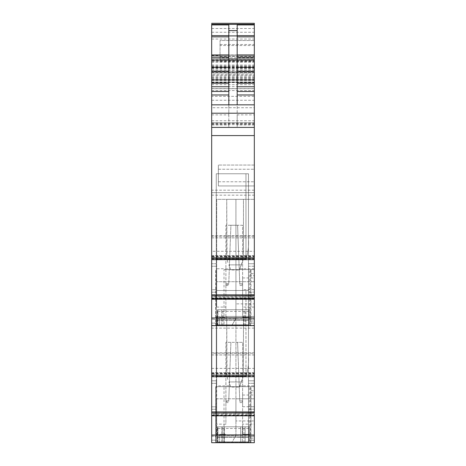 <?xml version="1.0" encoding="UTF-8"?>
<svg xmlns="http://www.w3.org/2000/svg" width="466" height="466" viewBox="0 0 466 466"><rect width="100%" height="100%" fill="white"/><g stroke="black" fill="none" stroke-linecap="round" stroke-linejoin="round"><path stroke-width="0.35" stroke-dasharray="2.33 1.75" d="M227.915 262.48L227.029 259.451A16.724 16.724 0 0 1 226.726 256.294L226.726 199.337L243.456 199.337L243.456 256.51A16.724 16.724 0 0 1 243.194 259.451L243.136 259.748L243.194 259.451A16.724 16.724 0 0 0 243.456 256.51L243.456 199.337L226.726 199.337L227.029 259.445L243.194 259.451L227.029 259.451L227.915 262.48M241.382 264.863L243.136 259.748L239.274 270.006L241.382 264.863L228.864 264.863L241.382 264.863M230.909 270.006L228.864 264.863L230.909 270.006L239.274 270.006L230.909 270.006M227.915 379.563L227.029 376.534A16.724 16.724 0 0 1 226.726 373.377L226.726 316.42L243.456 316.42L243.456 373.592A16.724 16.724 0 0 1 243.194 376.534L243.136 376.825L243.194 376.534A16.724 16.724 0 0 0 243.456 373.592L243.456 316.42L226.726 316.42L227.029 376.522L243.194 376.534L227.029 376.534L227.915 379.563M241.382 381.945L243.136 376.825L239.274 387.089L241.382 381.945L228.864 381.945L241.382 381.945M230.909 387.089L228.864 381.945L230.909 387.089L239.274 387.089L230.909 387.089M217.948 317.672L248.891 317.672L248.891 319.816L248.891 317.672L217.948 317.672L217.948 319.816L217.948 317.672M245.128 324.785L217.948 324.785L217.948 309.727L217.948 324.785L217.948 320.148L217.948 324.785L248.891 324.785L248.891 320.148L248.891 324.785L217.948 324.785L248.891 324.785L245.128 324.785L245.128 309.727L221.711 309.727L248.891 309.727L248.891 324.785L248.891 309.727L249.724 309.727L217.109 309.727L217.109 325.618L254.325 325.618L254.325 319.35L248.471 319.35L248.471 325.262L216.276 325.262L216.276 292.17L216.276 325.262L248.471 325.262L248.471 319.35L254.325 319.35L254.325 292.135L254.325 325.618L248.471 325.618L248.471 239.314C248.931 246.351 248.098 252.956 245.961 259.137L216.276 259.137L216.276 292.17L216.276 173.766L248.471 173.766L248.471 239.314L248.471 173.766L245.961 173.766L248.471 173.766L248.471 239.314C248.931 246.351 248.098 252.956 245.961 259.137C248.098 252.956 248.931 246.351 248.471 239.314L248.471 325.618L254.325 325.618L211.675 325.618L211.675 251.302L254.325 251.302L254.325 325.618L254.325 269.587L250.982 269.587L250.982 275.697L254.325 275.697M217.948 319.816L217.948 320.148L248.891 320.148L217.948 320.148L217.948 319.816L248.891 319.816L248.891 320.148L248.891 319.816L217.948 319.816M224.012 269.587L250.982 269.587L224.012 269.587L224.012 325.618L249.31 325.618L217.109 325.618L217.948 325.618L217.948 309.727L248.891 309.727L245.128 309.727L245.128 325.618L222.899 325.618L222.899 309.727M221.711 324.785L221.711 309.727L221.711 325.618L217.948 325.618M217.948 434.755L248.891 434.755L248.891 436.898L248.891 434.755L217.948 434.755L217.948 436.898L217.948 434.755M245.128 441.861L217.948 441.861L217.948 426.809L217.948 441.861L217.948 437.225L217.948 441.861L248.891 441.861L248.891 437.225L248.891 441.861L217.948 441.861L248.891 441.861L245.128 441.861L245.128 426.809L221.711 426.809L248.891 426.809L248.891 441.861L248.891 426.809L249.724 426.809L217.109 426.809L217.109 442.7L216.69 442.7L254.325 442.7L254.325 386.669L250.982 386.669L250.982 392.774L254.325 392.774M217.948 436.898L217.948 437.225L248.891 437.225L217.948 437.225L217.948 436.898L248.891 436.898L248.891 437.225L248.891 436.898L217.948 436.898M245.128 442.7L215.647 442.7L249.31 442.7L217.109 442.7L217.109 426.809L248.891 426.809L245.128 426.809L245.128 442.7L222.899 442.7L222.899 426.809M221.711 441.861L221.711 426.809L221.711 442.7L217.109 442.7L219.62 442.7L219.62 434.335L225.894 434.335L219.62 434.335L219.62 442.7L254.325 442.7L254.325 436.426L248.471 436.426L254.325 436.426L254.325 409.212L254.325 442.7L211.675 442.7L211.675 368.385L254.325 368.385L254.325 442.7L254.325 411.688L254.325 442.7L254.325 424.153L242.617 424.153L242.617 434.335L249.724 434.335L249.724 442.7L249.724 426.809L249.724 442.7L249.724 434.335L242.617 434.335L242.617 342.347L237.602 342.347L239.763 401.337L242.617 401.337L242.617 424.153M211.675 325.355L254.325 325.355L254.325 294.605L248.471 294.605L254.325 294.605L254.325 323.113L248.471 323.113L248.471 294.605L248.471 319.35L248.471 294.605L254.325 294.605L254.325 266.243L254.325 294.605L248.471 294.605L248.471 263.733L248.471 325.618L215.647 325.618L216.177 325.618L216.177 269.587M215.647 325.618L215.647 269.587L215.647 325.618L216.276 325.618L216.276 259.137L216.276 325.618L216.276 294.675L211.675 294.675L211.675 289.73L211.675 294.675L211.675 292.205L211.675 294.675L216.276 294.675L216.276 266.243L216.276 319.35L211.675 319.35L216.276 319.35L216.276 292.205L216.276 325.618L248.471 325.618L248.471 323.113L254.325 323.113L254.325 325.618L254.325 307.077L242.617 307.077L242.617 317.259L249.724 317.259L249.724 325.618L254.325 325.618L249.811 325.618L250.452 325.553L250.982 324.86L250.982 323.154L254.325 323.154L254.325 325.618L250.982 325.618L250.982 275.697M216.276 263.733L216.276 266.243L216.276 263.733L211.675 263.733L211.675 289.73L211.675 263.733L216.276 263.733L211.675 263.733L216.276 263.733L216.276 289.73L216.276 263.733M216.276 259.137L216.276 173.766L245.961 173.766L245.961 259.137C248.098 252.956 248.931 246.351 248.471 239.314L248.471 173.766L245.961 173.766L245.961 259.137L216.276 259.137L245.961 259.137L245.961 173.766L216.276 173.766L245.961 173.766L245.961 259.137L216.276 259.137L216.276 173.766L216.276 259.137M254.325 266.243L254.325 263.733L248.471 263.733L248.471 266.243L248.471 263.733L254.325 263.733L248.471 263.733L254.325 263.733L254.325 289.66L254.325 263.733L254.325 266.243L248.471 266.243L248.471 292.135L248.471 266.243L254.325 266.243M245.128 325.618L211.675 325.618L211.675 294.675L216.276 294.675L211.675 294.675L211.675 368.385M221.711 325.618L222.899 325.618M211.675 295.869L211.675 298.211L254.325 298.211L254.325 295.869L211.675 295.869L211.675 296.964L254.325 296.964L254.325 297.826L211.675 297.826L211.675 296.964M211.675 298.211L211.675 297.826M211.675 258.921L254.325 258.921L254.325 259.661L211.675 259.661L211.675 255.525L211.675 259.387L254.325 259.387L254.325 256.597L211.675 256.597M211.675 124.911L211.675 127.416L228.818 127.416L228.818 124.911L211.675 124.911L211.675 104.838L211.675 114.875L228.818 114.875L228.818 24.931M211.675 24.302L211.675 114.875M211.675 96.334L211.675 23.3L211.675 127.416L211.675 59.258L211.675 127.416L211.675 107.71L254.325 107.71L254.325 96.334L211.675 96.334L211.675 107.71M211.675 90.602L254.325 90.602L254.325 88.616L211.675 88.726L254.325 88.709L254.325 75.148L211.675 75.148M211.675 135.577L254.325 135.577L254.325 195.155L211.675 195.155L211.675 192.65L254.325 192.65L211.675 192.65L211.675 55.914L211.675 127.416L211.675 55.914L211.675 127.416L254.325 127.416L254.325 59.258L254.325 70.133L254.325 60.918L211.675 60.918M211.675 195.155L211.675 251.302M211.675 436.426L211.675 442.7L211.675 436.426L216.276 436.426L211.675 436.426L211.675 406.812L211.675 440.189L211.675 380.815L211.675 436.426M216.276 442.7L216.276 290.493L248.471 290.493L248.471 442.345L216.276 442.345L216.276 411.758L216.276 440.189L216.276 411.758L211.675 411.758L216.276 411.758L216.276 380.815L216.276 383.326L211.675 383.326L211.675 406.812L211.675 380.815L211.675 383.326L216.276 383.326L216.276 380.815L211.675 380.815L216.276 380.815L211.675 380.815L216.276 380.815L216.276 442.345L248.471 442.345L248.471 409.212L248.471 442.7L248.471 356.397C248.931 363.433 248.098 370.039 245.961 376.213L216.276 376.213L216.276 442.7L248.471 442.7L211.675 442.7L254.325 442.7L254.325 386.669L215.647 386.669L250.982 386.669L250.982 441.943L250.982 440.236L254.325 440.236M211.675 412.952L211.675 415.975L254.325 415.94L254.325 412.952L211.675 412.952L211.675 414.047L254.325 414.047L254.325 414.909L211.675 414.909L211.675 414.047M211.675 415.975L254.325 415.975L211.675 415.963M211.675 415.94L211.675 414.909M211.675 376.004L254.325 376.004L254.325 376.744L211.675 376.738L211.675 372.608L211.675 376.47L254.325 376.47L254.325 373.68L211.675 373.68M211.675 289.73L211.675 266.243L211.675 289.73L216.276 289.73L211.675 289.73M216.69 307.077L216.69 199.337L254.325 199.337L216.69 199.337L216.69 268.754L229.313 268.754L228.748 284.26L228.759 283.841L228.748 284.26L225.894 284.26L225.894 307.077L216.69 307.077L216.69 268.754M235.924 303.873L235.924 318.377L235.924 298.438L254.325 298.438L235.924 298.438L235.924 303.873L254.325 303.873L254.325 281.714L235.924 281.714L235.924 199.337L235.924 281.714L216.69 281.714L254.325 281.714L254.325 199.337L254.325 307.077M235.924 298.438L235.924 281.714L235.924 298.438L216.69 298.438L235.924 298.438M231.748 325.618L235.924 318.377L231.748 325.618M254.325 303.873L254.325 325.355M254.325 195.155L254.325 237.876L254.325 236.134L211.675 236.134M254.325 236.134L254.325 251.302M254.325 135.577L254.325 107.71M220.039 56.433L254.325 56.433L254.325 54.854L220.039 54.854L220.039 61.541L220.039 55.582L220.039 59.869L254.325 59.869L254.325 127.416L211.675 127.416L254.325 127.416L254.325 104.838L211.675 104.838M211.675 62.316L254.325 62.316L254.325 56.433M220.039 59.869L220.039 57.831L254.325 57.831L254.325 59.869M220.039 54.854L220.039 40.53L254.325 40.53L220.039 40.53L220.039 57.831M254.325 54.854L254.325 57.831M254.325 62.316L254.325 23.3M211.675 28.484L254.325 28.484L254.325 24.302L254.325 57.248M211.675 59.258L254.325 59.258L211.675 59.258M228.818 114.875L228.818 127.416L211.675 127.416L254.325 127.416L237.182 127.416L254.325 127.416L254.325 104.838M211.675 84.684L254.325 84.684L254.325 127.416L211.675 127.416L254.325 127.416L211.675 127.416L254.325 127.416L254.325 71.176M211.675 65.951L254.325 65.951M211.675 72.632L254.325 72.632L254.325 73.069L211.675 73.069M211.675 82.261L254.325 82.261L211.675 82.261M254.325 94.971L254.325 91.487M254.325 84.684L254.325 74.816L211.675 74.816M211.675 71.974L254.325 71.974L211.675 71.974M211.675 66.522L254.325 66.522L254.325 71.811L211.675 71.811M254.325 66.522L254.325 28.484M237.182 24.931L237.182 114.875L254.325 114.875M254.325 124.911L237.182 124.911L237.182 127.416L237.182 114.875M237.182 124.911L237.182 104.838M211.675 256.213L254.325 256.213L254.325 255.525L254.325 256.597M254.325 256.213L254.325 256.935L211.675 256.935M254.325 258.222L254.325 256.935M211.675 298.857L254.325 298.857L254.325 297.826M254.325 298.857L211.675 298.887M254.325 298.211L254.325 298.887M250.982 323.154L250.982 269.587L254.325 269.587L254.325 323.154M254.325 292.135L254.325 289.66L254.325 292.135L248.471 292.135L254.325 292.135M211.675 373.295L254.325 373.295L254.325 372.608L254.325 373.68M254.325 373.295L254.325 374.017L211.675 374.017M254.325 375.194L254.325 374.017M241.871 442.7L240.689 442.7L241.871 442.7M240.689 442.7L223.296 442.7L240.689 442.7L240.689 426.809L222.806 426.809L222.806 442.7L223.296 442.7L222.806 442.7L222.806 426.809L224.478 426.809L224.478 442.7L224.478 426.809L241.871 426.809L240.689 426.809L240.689 442.7M221.711 442.7L222.899 442.7M250.982 440.236L250.982 392.774M249.811 442.7L250.452 442.636L250.982 441.943M248.471 406.742L248.471 380.815L248.471 409.212L248.471 406.742L254.325 406.742L254.325 380.815L248.471 380.815L254.325 380.815L248.471 380.815L248.471 383.326L248.471 380.815L254.325 380.815L254.325 400.888C254.325 393.333 254.325 393.333 254.325 400.888C254.325 393.333 254.325 393.333 254.325 400.888L254.325 406.742L248.471 406.742M254.325 411.688L254.325 409.212L254.325 411.688L248.471 411.688L248.471 409.212L248.471 411.688L254.325 411.688M254.325 380.815L254.325 383.326L254.325 380.815M216.177 386.669L216.177 442.7L215.647 442.7L215.647 386.669L215.647 442.7M211.675 442.7L254.325 442.7L254.325 420.955L235.924 420.955L235.924 316.42L216.69 316.42L254.325 316.42L235.924 316.42L235.924 398.797L216.69 398.797L216.69 316.42L216.69 385.831L229.313 385.831L228.748 401.337L228.759 400.923L228.748 401.337L225.894 401.337L225.894 424.153L216.69 424.153L216.69 385.831M239.192 385.831L254.325 385.831L254.325 424.153M229.313 385.831L230.909 342.347L237.602 342.347L239.763 401.337L239.745 400.923L242.617 400.923L242.617 342.347L225.894 342.347L225.894 424.153M254.325 385.831L254.325 316.42L254.325 398.797L216.69 398.797L216.69 435.46L235.924 435.46L231.748 442.7L235.924 435.46L235.924 398.797L254.325 398.797L254.325 415.521L216.69 415.521L254.325 415.521L254.325 420.955M235.924 420.955L235.924 435.46M254.325 325.618L254.325 354.952L254.325 353.216L211.675 353.216M254.325 353.216L254.325 368.385M254.325 268.754L239.192 268.754L239.763 284.26L242.617 284.26L242.617 307.077M239.192 268.754L237.602 225.264L230.909 225.264L229.313 268.754M211.675 55.914L254.325 55.914L211.675 55.914M254.325 165.051L254.325 169.234L254.325 165.051L218.368 165.051L254.325 165.051L254.325 181.775L254.325 165.051L218.368 165.051L218.368 169.234L218.368 165.051L254.325 165.051M218.368 181.775L218.368 169.234L218.368 185.957L254.325 185.957L254.325 181.775L254.325 185.957L218.368 185.957L218.368 165.051L218.368 185.957L254.325 185.957L254.325 169.234L254.325 185.957L218.368 185.957L218.368 181.775L254.325 181.775L218.368 181.775M211.675 127.416L254.325 127.416L211.675 127.416M242.617 283.806C242.617 291.355 242.617 291.355 242.617 283.806C242.617 291.355 242.617 291.355 242.617 283.806C242.617 276.256 242.617 276.256 242.617 283.806C242.617 276.256 242.617 276.256 242.617 283.806M254.325 283.806C254.325 291.355 254.325 291.355 254.325 283.806C254.325 291.355 254.325 291.355 254.325 283.806C254.325 276.256 254.325 276.256 254.325 283.806C254.325 276.256 254.325 276.256 254.325 283.806M242.617 400.888C242.617 393.333 242.617 393.333 242.617 400.888C242.617 393.333 242.617 393.333 242.617 400.888L242.617 406.742L242.617 400.888M250.982 325.618L250.982 324.86M217.109 325.618L217.109 309.727L217.948 309.727M249.724 325.618L249.724 309.727L249.724 325.618L249.724 317.259L242.617 317.259L242.617 225.264L237.602 225.264L239.763 284.26L239.745 283.841L242.617 283.841L242.617 225.264L225.894 225.264L225.894 317.259L219.62 317.259L225.894 317.259L225.894 307.077M228.818 124.911L228.818 104.838M219.62 325.618L219.62 317.259L219.62 325.618M216.69 318.377L235.924 318.377M242.361 426.809L242.361 442.7L242.361 426.809L241.871 426.809L242.361 426.809M216.276 376.213L216.276 290.493L248.471 290.493L248.471 356.397C248.931 363.433 248.098 370.039 245.961 376.213C248.098 370.039 248.931 363.433 248.471 356.397L248.471 290.493L248.471 356.397C248.931 363.433 248.098 370.039 245.961 376.213L216.276 376.213L245.961 376.213L245.961 290.493L245.961 376.213L245.961 290.493L245.961 376.213L216.276 376.213L216.276 290.493L248.471 290.493L216.276 290.493L216.276 376.213M216.69 435.46L216.69 424.153M242.617 401.337L242.617 400.923M225.894 400.923L225.894 342.347L230.909 342.347L228.759 400.923L225.894 400.923L225.894 402.595L225.894 401.337M242.617 284.26L242.617 283.841M225.894 283.841L225.894 225.264L230.909 225.264L228.759 283.841L225.894 283.841L225.894 285.512L225.894 284.26M217.948 311.405L248.891 311.405M217.948 428.481L248.891 428.481M254.325 289.66L242.617 289.66M216.276 292.205L211.675 292.205L216.276 292.205M216.276 266.243L211.675 266.243L216.276 266.243M216.276 323.113L211.675 323.113L216.276 323.113M211.675 318.278L254.325 318.278M254.325 237.841L211.675 237.841M211.675 235.784L254.325 235.784M254.325 190.186L211.675 190.186M211.675 122.768L254.325 122.768M211.675 61.314L254.325 61.314M220.039 61.541L254.325 61.541M254.325 45.546L220.039 45.546M220.039 44.486L254.325 44.486M211.675 60.621L254.325 60.621M211.675 39.039L254.325 39.039M211.675 32.259L254.325 32.259M211.675 59.986L254.325 59.986M211.675 67.127L254.325 67.127M211.675 68.747L254.325 68.747M211.675 70.063L254.325 70.063M211.675 68.042L254.325 68.042M211.675 65.071L254.325 65.071M211.675 68.787L254.325 68.787M211.675 124.614L254.325 124.614M211.675 120.752L254.325 120.752M211.675 100.26L254.325 100.26M211.675 72.9L254.325 72.9M211.675 67.622L254.325 67.622M211.675 67.5L254.325 67.5M211.675 71.094L254.325 71.094M211.675 77.432L254.325 77.432M211.675 78.888L254.325 78.888M211.675 82.185L254.325 82.185M211.675 79.89L254.325 79.89L211.675 79.89M211.675 82.115L254.325 82.115M211.675 81.975L254.325 81.975M211.675 80.035L254.325 80.035L211.675 80.035M211.675 80.432L254.325 80.432M211.675 82.447L254.325 82.447M211.675 86.635L254.325 86.635M211.675 123.781L254.325 123.781M211.675 123.24L254.325 123.24M211.675 82.593L254.325 82.593M211.675 82.418L254.325 82.418M211.675 79.581L254.325 79.581M211.675 78.078L254.325 78.078M211.675 76.313L254.325 76.313M211.675 54.93L254.325 54.93M237.182 113.203L254.325 113.203M211.675 255.566L254.325 255.566M254.325 255.537L211.675 255.537M250.982 321.039L254.325 321.039M250.982 273.693L254.325 273.693M211.675 372.643L254.325 372.643M254.325 372.619L211.675 372.619M211.675 415.293L254.325 415.293M250.982 438.122L254.325 438.122M250.982 390.776L254.325 390.776M248.471 409.212L254.325 409.212L248.471 409.212M254.325 383.326L248.471 383.326L254.325 383.326M254.325 440.189L248.471 440.189L254.325 440.189M211.675 435.361L254.325 435.361M254.325 354.923L211.675 354.923M211.675 352.861L254.325 352.861M254.325 328.128L211.675 328.128M211.675 58.722L254.325 58.722L211.675 58.728M211.675 60.557L254.325 60.557L211.675 60.557M211.675 122.779L254.325 122.779L211.675 122.779M218.368 169.234L254.325 169.234L218.368 169.234M249.31 309.727L249.31 269.587M250.452 325.553L250.452 269.587M217.529 325.618L217.529 309.727M248.891 325.618L248.891 309.727M243.939 325.618L243.939 309.727M216.276 409.282L211.675 409.282L216.276 409.282M211.675 406.812L216.276 406.812L211.675 406.812M216.276 383.326L211.675 383.326L216.276 383.326M216.276 411.758L211.675 411.758L216.276 411.758M216.276 440.189L211.675 440.189L216.276 440.189M211.675 113.203L228.818 113.203M249.31 426.809L249.31 386.669M224.012 442.7L224.012 386.669M250.452 442.636L250.452 386.669M248.891 442.7L248.891 426.809M243.939 442.7L243.939 426.809M217.948 426.809L217.948 442.7M217.529 442.7L217.529 426.809M211.675 237.876L254.325 237.876M211.675 55.582L220.039 55.582M211.675 67.71L254.325 67.71M211.675 70.133L254.325 70.133M211.675 82.272L254.325 82.272M211.675 79.75L254.325 79.75L211.675 79.75M211.675 88.616L254.325 88.616M211.675 255.525L254.325 255.525M211.675 298.898L254.325 298.898M211.675 372.608L254.325 372.608M211.675 354.952L254.325 354.952M242.617 277.952L254.325 277.952M242.617 395.034L254.325 395.034M242.617 406.742L254.325 406.742M239.809 402.595L242.617 402.595M239.809 285.512L242.617 285.512M225.894 402.595L228.701 402.595M225.894 285.512L228.701 285.512"/><path stroke-width="0.7" d="M249.811 325.618L211.675 325.618L254.325 325.618L254.325 376.744L211.675 376.744L254.325 376.738L254.325 411.909L211.675 411.909L211.675 376.744L254.325 376.744M216.177 325.618L217.109 325.618M249.724 325.618L250.982 325.618M215.647 325.618L224.012 325.618M254.325 295.869L254.325 294.827L211.675 294.827L211.675 299.259L254.325 299.259L254.325 296.964M211.675 294.827L211.675 259.661L254.325 259.661L211.675 259.649L254.325 259.661L254.325 127.416L211.675 127.416L211.675 259.649M254.325 23.3L211.675 23.3L254.325 23.3L254.325 24.302L211.675 24.302L211.675 127.416L254.325 127.416L254.325 90.602M211.675 411.909L211.675 442.7L254.325 442.7L254.325 414.909M211.675 299.259L211.675 376.732M237.182 57.248L254.325 57.248L254.325 60.918M254.325 72.632L254.325 91.487L237.182 91.487M254.325 73.069L254.325 75.148M254.325 96.334L254.325 94.971L237.182 94.971M254.325 71.811L254.325 74.816M254.325 24.302L254.325 71.176L237.182 71.176M228.818 104.838L228.818 24.931L211.675 24.931M228.818 30.581L237.182 30.581L237.182 24.931L254.325 24.931M211.675 104.838L254.325 104.838M211.675 257.908L254.325 257.908M254.325 258.921L254.325 258.222L211.675 258.222M254.325 294.827L254.325 259.661M254.325 295.776L211.675 295.933M211.675 317.987L254.325 317.987L254.325 299.259M254.325 317.987L254.325 325.618M211.675 375.194L254.325 375.194L254.325 376.004M254.325 414.047L254.325 415.736L211.675 415.736M254.325 412.952L254.325 411.909M254.325 412.853L211.675 413.01M215.647 442.7L211.675 442.7M237.182 30.581L237.182 104.838M211.675 24.395L254.325 24.395M237.182 35.643L254.325 35.643M237.182 36.861L254.325 36.861M237.182 54.93L254.325 54.93M237.182 67.314L254.325 67.314M237.182 83.263L254.325 83.263M237.182 86.746L254.325 86.746M211.675 113.203L254.325 113.203M211.675 135.583L254.325 135.583M254.325 295.898L211.675 295.898M211.675 298.415L254.325 298.415M254.325 412.981L211.675 412.981M211.675 435.063L254.325 435.063M211.675 35.643L228.818 35.643M211.675 36.861L228.818 36.861M211.675 54.93L228.818 54.93M211.675 57.248L228.818 57.248M211.675 67.314L228.818 67.314M211.675 71.176L228.818 71.176M211.675 83.263L228.818 83.263M211.675 86.746L228.818 86.746M211.675 91.487L228.818 91.487M211.675 94.971L228.818 94.971M228.818 35.905L237.182 35.905"/></g></svg>
